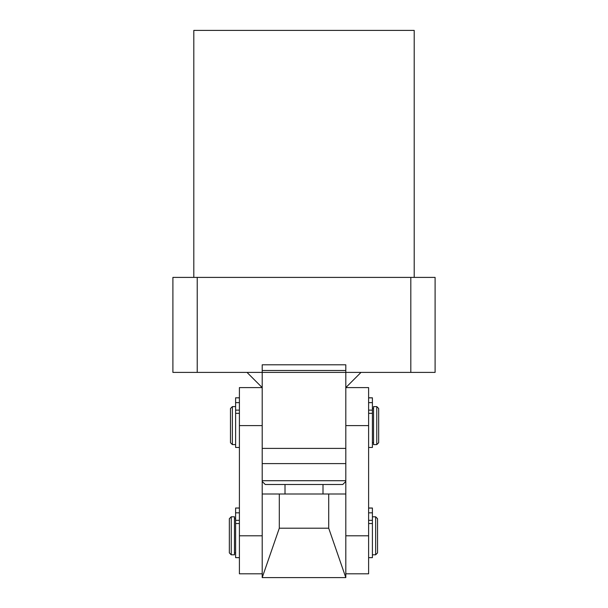 <?xml version="1.0" encoding="UTF-8"?>
<svg xmlns="http://www.w3.org/2000/svg" width="608" height="608" viewBox="0 0 608 608"><rect width="100%" height="100%" fill="white"/><g stroke="black" fill="none" stroke-linecap="round" stroke-linejoin="round"><path stroke-width="0.91" d="M345.808 370.5L345.808 364.8L262.208 364.8L262.208 370.5L345.808 370.5L345.808 372.4L262.208 372.4L435.1 372.4L435.1 277.4L172.9 277.4L172.9 372.4L197.22 372.4L197.22 277.4M262.208 370.5L262.208 448.4L345.808 448.4L345.808 372.4L361.008 372.4L345.808 387.6L368.608 387.6L368.608 425.6L345.808 425.6L345.808 494L262.208 494L262.208 425.6L239.408 425.6L239.408 573.8L262.208 573.8M262.208 463.6L345.808 463.6M197.22 372.4L262.208 372.4L247.008 372.4L262.208 387.6L239.408 387.6L239.408 425.6M414.208 277.4L414.208 30.4L193.808 30.4L193.808 277.4M410.818 277.4L410.818 372.4M328.708 494L328.708 528.2L345.808 577.6L345.808 494M345.808 577.6L262.208 577.6L262.208 494M262.208 577.6L279.308 528.2L279.308 494M279.308 528.2L328.708 528.2M373.548 408.5L372.408 408.5M373.548 442.7L372.408 442.7M235.608 406.6L232.378 406.6L232.378 444.6L235.608 444.6M376.778 444.6L376.778 406.6L373.548 406.6L373.548 444.6L376.778 444.6L378.678 442.7L378.678 408.5L376.778 406.6M232.378 406.6L230.478 408.5L230.478 442.7L232.378 444.6M345.808 573.8L368.608 573.8L368.608 425.6M368.608 508.068L372.408 508.068L372.408 557.65L368.608 557.65M372.408 512.833L368.608 512.833M262.208 480.7L345.808 480.7M346.568 387.6L346.568 386.84M261.448 387.6L261.448 386.84M262.208 481.46L265.248 484.5L342.768 484.5L345.808 481.46M323.008 494L323.008 484.5M285.008 484.5L285.008 494M235.608 518.7L234.468 518.7M235.608 552.9L234.468 552.9M234.468 554.8L234.468 516.8L231.238 516.8L231.238 554.8L234.468 554.8M375.638 516.8L377.538 518.7L377.538 552.9L375.638 554.8L375.638 516.8L372.408 516.8M375.638 554.8L372.408 554.8M231.238 516.8L229.338 518.7L229.338 552.9L231.238 554.8M239.408 523.534L235.608 523.534L235.608 557.65L239.408 557.65M235.608 523.534L235.608 520.334L239.408 520.334M239.408 512.833L235.608 512.833L235.608 520.334M239.408 508.068L235.608 508.007L235.608 512.833M239.408 413.334L235.608 413.334L235.608 447.45L239.408 447.45M235.608 413.334L235.608 410.134L239.408 410.134M239.408 402.633L235.608 402.633L235.608 410.134M239.408 397.868L235.608 397.807L235.608 402.633M368.608 397.868L372.408 397.868L372.408 447.45L368.608 447.45M372.408 402.633L368.608 402.633M345.808 535.8L368.608 535.8M372.408 523.534L368.608 523.534M368.608 520.334L372.408 520.334M372.408 413.334L368.608 413.334M368.608 410.134L372.408 410.134M239.408 535.8L262.208 535.8M368.608 508.007L372.408 508.007M235.608 508.007L239.408 508.007M235.608 397.807L239.408 397.807M368.608 397.807L372.408 397.807"/></g></svg>
